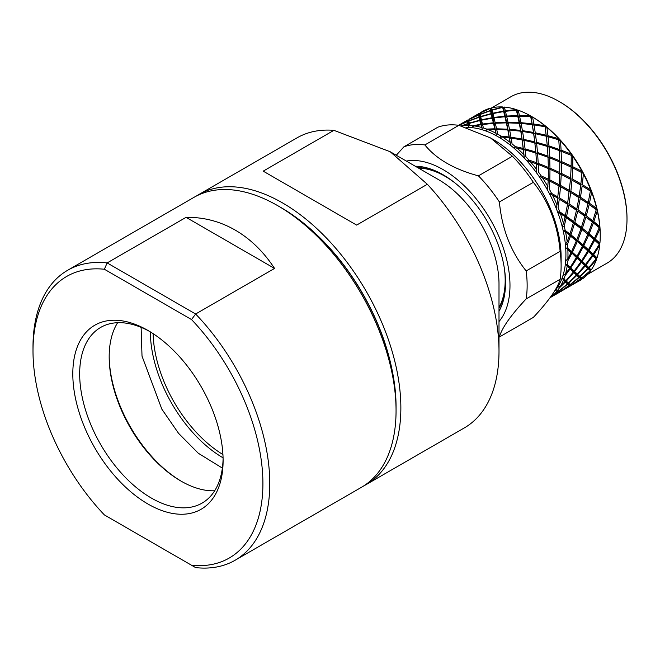 <?xml version="1.0" encoding="UTF-8"?>
<svg xmlns="http://www.w3.org/2000/svg" width="660" height="660" viewBox="0 0 660 660"><rect width="100%" height="100%" fill="white"/><g stroke="black" fill="none" stroke-linecap="round" stroke-linejoin="round"><path stroke-width="0.99" d="M415.288 166.229A88.325 50.993 60 0 1 443.066 174.743A88.325 50.993 60 0 1 505.527 282.917A88.325 50.993 60 0 1 499.001 311.231M499.001 308.294A85.412 49.31 -120 0 0 505.519 281.713M406.346 161.065A94.636 54.64 60 0 1 474.853 197.208A94.636 54.64 60 0 1 509.982 285.491A94.636 54.64 60 0 1 499.001 321.56M526.168 270.947C510.782 251.708 501.856 228.707 499.389 201.944A106.763 61.644 -120 0 0 478.426 175.857C454.121 169.298 436.268 158.994 424.875 144.944A106.763 61.644 -120 0 0 403.903 146.817L437.877 127.198A106.763 61.644 60 0 1 458.848 125.326L490.529 137.948L512.391 156.238A106.763 61.644 60 0 1 533.362 182.325C548.749 201.572 557.675 224.573 560.134 251.336L526.168 270.947A106.763 61.644 60 0 1 527.142 285.491A106.763 61.644 60 0 1 526.168 298.906L560.134 279.296C557.692 288.238 548.765 300.935 533.362 317.386L499.389 336.996C501.839 328.045 510.766 315.348 526.168 298.906M403.903 146.817L396.28 155.257M560.134 251.336A106.763 61.644 60 0 1 561.115 265.881A106.763 61.644 60 0 1 560.134 279.296M490.529 137.948L493.168 139.475A96.088 55.473 60 0 1 561.115 257.161L561.115 265.881M560.323 286.432L565.018 281.647L563.442 280.162A97.548 56.315 -120 0 1 560.323 286.432L557.518 287.331A96.088 55.473 -120 0 0 563.021 275.385A96.088 55.473 -120 0 0 565.678 260.807A96.088 55.473 -120 0 0 565.917 254.389A96.088 55.473 -120 0 0 565.381 244.241A96.088 55.473 -120 0 0 562.139 226.397A96.088 55.473 -120 0 0 556.091 208.065A96.088 55.473 -120 0 0 547.503 190.047A96.088 55.473 -120 0 0 536.745 173.118A96.088 55.473 -120 0 0 524.296 158.029A96.088 55.473 -120 0 0 510.7 145.439A96.088 55.473 -120 0 0 496.551 135.894A96.088 55.473 -120 0 0 482.452 129.814A96.088 55.473 -120 0 0 469.037 127.471A96.088 55.473 -120 0 0 466.084 127.471M565.678 260.807L567.864 258.835L571.015 252.722L566.189 248.028L567.781 248.267A97.548 56.315 -120 0 0 567.452 244.274L565.381 244.241L567.171 241.799A97.548 56.315 -120 0 0 565.595 232.237L563.582 230.34L565.199 230.398A97.548 56.315 -120 0 0 564.193 226.174L562.139 226.397L563.5 223.583A97.548 56.315 -120 0 0 560.398 213.708L558.121 211.984L559.721 211.827A97.548 56.315 -120 0 0 558.08 207.57L559.284 199.138L567.526 204.278L570.512 179.305L571.123 167.161L561.421 162.673L561.28 173.308L570.595 178.06M567.864 258.835A97.548 56.315 -120 0 0 567.98 254.389A97.548 56.315 -120 0 0 567.872 250M480.678 112.513L482.485 111.466A97.548 56.315 60 0 1 490.149 108.256L491.213 109.139L491.799 107.836A97.548 56.315 60 0 1 502.565 106.953L503.365 107.654L504.009 107.283L503.72 107.992L504.421 107.077A97.548 56.315 60 0 1 516.236 109.535L517.663 110.113L517.283 110.781L518.215 110.204A97.548 56.315 60 0 1 530.558 115.896L532.29 116.894A96.088 55.473 60 0 1 545.028 125.639A96.088 55.473 60 0 1 558.624 138.229A96.088 55.473 60 0 1 571.073 153.318A96.088 55.473 60 0 1 581.823 170.239A96.088 55.473 60 0 1 590.411 188.265A96.088 55.473 60 0 1 596.458 206.596A96.088 55.473 60 0 1 599.701 224.441A96.088 55.473 60 0 1 600.237 234.572L600.237 235.76A97.548 56.315 60 0 1 599.923 243.103L595.262 239.052L593.753 238.796L594.677 240.224L589.132 250.437L593.084 254.125L599.231 244.315L598.917 243.342L599.882 243.185M532.323 116.919L531.465 117.29L531.927 116.68L532.587 117.076A97.548 56.315 60 0 1 544.913 125.755L546.892 127.396A97.548 56.315 60 0 1 558.673 138.682L560.521 140.712A97.548 56.315 60 0 1 571.23 154.11L572.863 156.436A97.548 56.315 60 0 1 582.046 171.369L583.39 173.893A97.548 56.315 60 0 1 590.634 189.7L591.64 192.316A97.548 56.315 60 0 1 596.64 208.304L597.259 210.886A97.548 56.315 60 0 1 599.775 226.363L599.981 228.814L595.262 239.052M593.885 239.522L588.703 235.042L583.828 245.652L588.439 249.793L593.885 239.522L593.554 238.631L594.462 238.342L599.247 227.675L598.909 226.875L599.775 226.363M577.253 241.651L572.393 252.252L576.988 256.402L582.45 246.122L576.238 240.273L577.764 240.438L583.028 244.942L587.804 234.284L580.866 228.187L581.963 229.499L577.764 240.438M559.053 101.442L559.746 101.838A95.114 54.92 -120 0 1 627 218.328L627 219.12A96.088 55.473 -120 0 0 559.053 101.442A96.088 55.473 -120 0 0 511.013 96.682L490.479 108.529M535.582 149.663L533.734 133.337L530.871 116.094A96.088 55.473 60 0 1 530.929 116.119M499.001 307.403A84.925 49.03 -120 0 0 504.306 268.026M455.359 183.249A84.925 49.03 -120 0 0 445.129 176.327A84.925 49.03 -120 0 0 418.605 168.143M366.185 484.572L464.327 427.911A167.425 96.665 -120 0 0 499.001 351.268L499.001 283.907A84.925 49.03 -120 0 0 438.949 179.891L390.225 151.759L333.894 130.333A167.425 96.665 -120 0 0 296.901 137.923L198.759 194.584A167.425 96.665 60 0 1 282.472 202.876A167.425 96.665 60 0 1 391.85 350.411A167.425 96.665 60 0 1 366.185 484.572A167.425 96.665 60 0 1 363.751 485.9M499.001 351.268A167.425 96.665 -120 0 0 427.334 184.28L390.225 151.759M427.334 184.28L356.647 225.093L300.316 192.571L263.208 171.146L333.894 130.333M223.072 457.834A103.364 59.681 60 0 1 150.356 331.897M153.128 333.655A101.425 58.559 -120 0 0 222.931 454.55M109.18 356.029A103.364 59.681 -120 0 0 181.582 481.429M117.629 322.699A101.425 58.559 -120 0 0 109.18 356.812A101.425 58.559 -120 0 0 180.898 481.033L180.898 481.033A101.425 58.559 -120 0 0 214.665 490.776M149.696 331.485A101.425 58.559 -120 0 0 100.675 327.418A101.425 58.559 -120 0 0 79.67 373.849A101.425 58.559 -120 0 0 151.387 498.077A101.425 58.559 -120 0 0 202.1 503.093A101.425 58.559 -120 0 0 223.088 458.609M223.105 460.63A106.276 61.363 60 0 1 147.956 504.017A106.276 61.363 60 0 1 72.806 373.849A106.276 61.363 60 0 1 147.956 330.462A106.276 61.363 60 0 1 223.105 460.63M235.1 560.257L361.383 487.344A167.425 96.665 -120 0 0 396.058 410.701L396.058 406.741A162.575 93.86 -120 0 0 281.102 207.628L277.67 205.648A167.425 96.665 -120 0 0 193.957 197.356L67.675 270.262A167.425 96.665 60 0 1 107.143 262.919L186.07 217.346C203.552 217.082 219.953 221.339 235.265 230.125C250.544 239.002 263.645 251.773 274.56 268.438L195.632 314.003A167.425 96.665 60 0 1 235.1 560.257A167.425 96.665 60 0 1 195.632 567.6L191.532 565.232A162.575 93.86 60 0 0 262.911 483.607A162.575 93.86 60 0 0 191.532 319.564L195.632 314.003L107.143 262.919L104.379 269.247L191.532 319.564M396.058 410.701A167.425 96.665 -120 0 0 277.67 205.648L281.102 207.628M191.532 565.232L104.379 514.915A162.575 93.86 60 0 1 33 350.873A162.575 93.86 60 0 1 104.379 269.247M104.379 514.915L107.143 516.508M274.56 268.438L186.07 217.346M33 350.873L33 346.904A167.425 96.665 60 0 1 67.675 270.262M315.364 233.45A160.149 92.458 60 0 1 390.835 364.155M196.391 196.028A167.425 96.665 60 0 1 198.759 194.584M444.106 175.354A85.412 49.31 -120 0 0 417.838 167.698M587.697 274.312L607.101 263.109A96.088 55.473 -120 0 0 627 219.12M591.178 190.756L590.428 190.872L591.649 191.656M590.428 190.872L591.467 191.705M591.64 192.316L589.446 203.263L596.64 208.304M596.26 209.665L589.157 204.534L586.286 215.837L592.82 220.852L596.26 209.665L595.93 209.063L596.615 208.395M595.93 209.063L589.157 204.534M589.446 203.263L587.928 203.395M592.391 222.098L585.923 217.099L582.4 228.261L588.299 233.062L592.391 222.098L592.053 221.397L592.82 220.852M592.053 221.397L585.923 217.099M586.286 215.837L584.752 215.861M588.299 233.062L587.466 233.483M582.4 228.261L580.866 228.187M587.804 234.284L581.963 229.499M582.45 246.122L582.12 245.231L583.028 244.942M582.12 245.231L576.238 240.273M563.021 275.385L565.546 273.933L569.489 268.397L569.209 267.358L570.215 267.333L576.337 257.532L576.031 256.558L576.988 256.402M576.031 256.558L570.884 252.004L572.393 252.252M576.337 257.532L570.884 252.004M596.962 209.245L596.194 209.253L597.234 210.02M596.194 209.253L597.143 210.251M597.259 210.886L593.835 221.653L599.742 226.454M598.909 226.875L592.301 221.587L593.398 222.898L589.207 233.83L594.462 238.342M593.835 221.653L592.301 221.587M599.247 227.675L593.398 222.898M593.554 238.631L587.68 233.665L588.703 235.042M589.207 233.83L587.68 233.665M588.439 249.793L587.474 249.95L587.788 250.924L583.242 246.823L577.69 257.045L581.65 260.725L587.788 250.924M583.828 245.652L582.318 245.404L587.474 249.95M582.318 245.404L583.242 246.823M581.65 260.725L580.643 260.758L580.924 261.797L577.03 258.167L570.809 267.886L574.126 271.062L580.924 261.797M577.69 257.045L576.196 256.707L580.643 260.758M576.196 256.707L577.03 258.167M574.126 271.062L573.078 270.963L573.326 272.068L570.075 268.95L564.993 275.855A97.548 56.315 -120 0 1 563.953 278.875L565.892 280.714L573.326 272.068M570.809 267.886L569.357 267.49L573.078 270.963M569.357 267.49L570.075 268.95M599.882 227.139L599.123 227.056L599.965 227.758M599.123 227.056L599.948 228.162M599.981 228.814A97.548 56.315 60 0 1 600.237 235.76M598.917 243.342L593.753 238.796M599.231 244.315L594.677 240.224M592.358 255.197L588.472 251.559L582.252 261.286L585.568 264.454L592.358 255.197L592.078 254.149L593.084 254.125M592.078 254.149L587.647 250.099L588.472 251.559M589.132 250.437L587.647 250.099M584.768 265.46L581.51 262.35L574.612 271.532L577.327 274.114L584.768 265.46L584.529 264.355L585.568 264.454M584.529 264.355L580.792 260.89L581.51 262.35M582.252 261.286L580.792 260.89M576.452 275.047L573.804 272.53L566.288 281.086L568.384 283.024L576.452 275.047L576.254 273.875L577.327 274.114M576.254 273.875L573.202 271.07L574.612 271.532M573.202 271.07L573.804 272.53M568.384 283.024L567.295 282.661L567.443 283.882L565.405 282.01L559.375 287.941A97.548 56.315 -120 0 1 557.7 290.276L558.797 291.118L567.443 283.882M566.288 281.086L564.919 280.566L567.295 282.661M564.919 280.566L565.405 282.01M599.734 244.084L599.09 243.499L599.833 243.664L599.709 245.297A97.548 56.315 60 0 1 597.069 257.771L593.687 254.686L592.226 254.282L592.944 255.75L586.063 264.932L588.761 267.514L596.211 258.86L595.972 257.747L597.011 257.854M599.09 243.499L599.759 244.67M599.709 245.297L593.687 254.686M595.972 257.747L592.226 254.282M596.211 258.86L592.944 255.75M587.887 268.447L585.247 265.93L577.723 274.477L579.835 276.416L587.887 268.447L587.689 267.275L588.761 267.514M587.689 267.275L584.644 264.462L585.247 265.93M586.063 264.932L584.644 264.462M578.894 277.274L576.84 275.401L568.681 283.28L570.232 284.518L578.894 277.274L578.737 276.053L579.835 276.416M578.737 276.053L576.353 273.966L576.84 275.401M577.723 274.477L576.353 273.966M569.233 285.285L567.732 284.13L559.012 291.258L560.018 291.753L569.233 285.285L569.143 284.031L570.232 284.518M569.143 284.031L567.369 282.727L567.732 284.13M568.681 283.28L567.369 282.727M550.06 297.718L558.954 292.438L558.929 291.159L557.758 290.664L560.018 291.753M558.954 292.438L557.997 292.017L551.116 296.827A97.548 56.315 -120 0 1 550.259 297.454M557.758 290.664L557.997 292.017M596.541 258.283L596.087 257.854L596.797 258.085L596.434 259.627A97.548 56.315 60 0 1 591.343 269.742L587.788 267.366L588.274 268.801L580.123 276.68L581.666 277.918L590.337 270.666L590.18 269.453L591.269 269.808M596.087 257.854L596.574 259.034M596.434 259.627L589.157 267.877M590.18 269.453L587.788 267.366M590.337 270.666L588.274 268.801M580.668 278.685L579.175 277.522L570.446 284.658L571.469 285.145L580.668 278.685L580.577 277.431L581.666 277.918M580.577 277.431L578.812 276.119L579.175 277.522M580.123 276.68L578.812 276.119M560.472 291.712L570.405 285.829L570.372 284.551L569.192 284.064L571.469 285.145M570.405 285.829L569.432 285.417L560.687 291.481M569.192 284.064L569.432 285.417M559.573 292.066L559.078 292.446L559.614 290.779M558.962 291.159L559.078 292.446L554.54 295.135M590.535 269.734L590.32 271.177A97.548 56.315 60 0 1 582.986 278.495L581.881 278.058L582.904 278.545M590.255 269.511L590.552 270.641M590.32 271.177L581.881 278.058L580.627 277.464L580.866 278.817L572.121 284.881M571.915 285.103L581.848 279.221L581.815 277.942L580.627 277.464M581.848 279.221L580.866 278.817M570.405 284.551L570.52 285.838L571.007 285.466L565.975 288.527M571.007 285.466L571.048 284.171M581.963 277.942L581.625 279.436A97.548 56.315 60 0 1 580.033 280.417L577.409 281.927M581.848 277.951L581.625 279.436L578.218 281.465M468.047 120.021L469.153 120.532M462.355 123.09L467.998 119.98L468.938 120.73L468.08 119.996M458.931 125.35L467.263 121.481L467.387 120.351L468.262 121.11L467.42 120.268L467.998 119.98M467.387 120.351L458.552 125.285M468.946 119.551L468.88 120.805L479.003 117.043L478.723 115.046L468.946 119.551L468.353 123.131L469.037 127.471L467.569 123.643L467.272 121.654L468.072 122.422L467.263 121.481M467.272 121.654L459.046 125.383M473.789 116.49L479.432 113.38L480.381 114.122L479.49 113.421M469.483 119.047L478.706 114.873L478.813 113.743L479.696 114.51L478.855 113.668L479.432 113.38M478.813 113.743L469.235 119.113M478.723 115.046L479.523 115.813L478.706 114.873M479.061 117.315L468.905 120.986L469.252 123.098L479.68 120.194L479.061 117.315L479.779 118.074L479.003 117.043M468.88 120.805L468.468 122.265L468.905 120.986M480.901 112.448L479.77 115.954L482.452 129.822L479.68 120.194M469.252 123.098L468.748 124.55L469.31 123.387L469.771 125.549A97.548 56.315 -120 0 1 472.799 125.763L480.686 124.303M479.77 120.565L469.31 123.387M480.406 112.852L490.149 108.256M490.165 108.446L480.381 112.942L480.332 114.196L490.438 110.443L490.165 108.446L490.966 109.213L490.149 108.265M490.495 110.715L480.348 114.378L480.686 116.498L491.122 113.586L490.495 110.715L491.213 111.474L490.438 110.443M480.332 114.196L479.911 115.657L480.348 114.378M491.213 113.957L480.744 116.787L481.412 119.782L492.121 117.703L491.213 113.957L491.857 114.7L491.122 113.586M480.686 116.498L480.183 117.95L480.744 116.787M492.236 118.173L481.503 120.169L482.452 124.03L493.35 122.793L492.121 117.703M481.412 119.782L480.827 121.209L481.503 120.169M491.213 109.139L496.543 135.902L493.35 122.793M482.452 124.03L481.792 125.416L482.576 124.517L483.401 127.974A97.548 56.315 -120 0 1 486.643 129.071L494.769 128.815M493.49 123.354L482.576 124.517M491.799 107.836L492.121 109.898L502.565 106.953M502.656 107.349L492.178 110.187L492.855 113.174L503.555 111.103L502.656 107.349L503.299 108.091L502.573 106.978M492.121 109.898L491.617 111.342L492.178 110.187M503.671 111.573L492.946 113.561L493.886 117.43L504.801 116.185L503.555 111.103M492.855 113.174L492.278 114.601L492.946 113.561M504.933 116.746L494.01 117.917L495.148 122.653L506.204 122.215L504.801 116.185M493.886 117.43L493.226 118.817L494.01 117.917M506.344 122.875L495.289 123.23L496.576 128.807L507.68 129.162L506.204 122.215M495.148 122.653L494.398 123.989L495.289 123.23M503.365 107.654C505.255 114.865 507.697 127.462 510.7 145.439L507.68 129.162M496.576 128.807L495.742 130.094L496.724 129.484L497.714 134.186A97.548 56.315 -120 0 1 501.022 136.117L509.182 136.983M507.829 129.913L496.724 129.484M504.421 107.077L505.321 110.831L516.236 109.535M516.376 110.146L505.444 111.309L506.591 116.044L517.638 115.615L516.244 109.576M505.321 110.831L504.661 112.216L505.444 111.309M517.778 116.275L506.731 116.622L508.01 122.207L519.123 122.554L517.638 115.615M506.591 116.044L505.84 117.389L506.731 116.622M519.28 123.305L508.159 122.875L509.495 129.286L520.616 130.383L519.123 122.554M508.01 122.207L507.177 123.494L508.159 122.875M520.765 131.216L509.652 130.045L510.997 137.222L522.035 139.037L520.616 130.383M509.495 129.286L508.579 130.499L509.652 130.045M516.78 110.014C519.659 121.143 522.159 137.148 524.296 158.029L522.035 139.037M510.997 137.222L509.998 138.369L511.137 138.072L512.077 143.913A97.548 56.315 -120 0 1 515.312 146.594L523.314 148.45M522.167 139.953L511.137 138.072M518.215 110.204L519.445 115.607L530.558 115.896M530.722 116.704L519.593 116.275L520.938 122.677L532.051 123.783L530.566 115.954M519.445 115.607L518.611 116.886L519.593 116.275M532.199 124.616L521.095 123.445L522.431 130.622L533.478 132.429L532.051 123.783M520.938 122.677L520.022 123.89L521.095 123.445M533.618 133.345L522.571 131.464L523.826 139.384L534.748 141.85L533.478 132.429M522.431 130.622L521.433 131.761L522.571 131.464M534.864 142.84L523.966 140.316L525.08 148.904L535.788 151.973L534.748 141.85M523.826 139.384L522.753 140.448L523.966 140.316M535.879 153.268L535.788 151.973M525.08 148.904L523.933 149.878L525.195 149.902L525.871 156.725A97.548 56.315 -120 0 1 528.891 160.033L536.547 162.715L535.879 153.029L525.195 149.902M532.587 117.076L533.866 124.014L544.913 125.755M545.061 126.736L534.006 124.864L535.268 132.784L546.183 135.25L544.921 125.821M533.866 124.014L532.867 125.161L534.006 124.864M546.298 136.24L535.409 133.708L536.514 142.296L547.231 145.365L546.183 135.25M535.268 132.784L534.196 133.84L535.409 133.708M547.33 146.66L547.231 145.365M536.514 142.296L535.367 143.269L536.63 143.302L537.52 152.518L547.981 156.115L547.321 146.421L536.63 143.302M547.973 157.369L547.981 156.115M537.52 152.518L536.299 153.392L537.603 153.59L538.222 163.342L548.344 167.409L548.031 157.228L537.603 153.59M548.237 168.613L548.344 167.409M538.222 163.342L536.943 164.117L538.271 164.464L538.494 172.062A97.548 56.315 -120 0 1 541.159 175.865L548.287 179.157L548.361 168.581L538.271 164.464M546.175 126.704L545.639 127.231L546.612 127.124M546.892 127.396L547.948 135.696L558.673 138.682M558.772 140.052L558.673 138.757M547.948 135.696L546.802 136.669L548.064 136.702L548.963 145.91L559.416 149.515L558.764 139.821L548.064 136.702M559.408 150.769L559.416 149.515M548.963 145.91L547.742 146.784L549.054 146.982L549.656 156.742L559.787 160.801L559.465 150.629L549.054 146.982M559.68 162.005L559.787 160.801M549.656 156.742L548.378 157.517L549.706 157.864L549.97 168.11L559.721 172.557L559.804 161.972L549.706 157.864M559.515 173.695L559.721 172.557M549.97 168.11L548.625 168.779L549.978 169.282L549.846 179.908L559.152 184.676L559.688 173.761L549.978 169.282M557.626 198.033L550.036 193.76L557.626 198.033L559.152 184.676M558.838 185.732L550.539 181.483M549.846 179.908L548.452 180.477L549.805 181.12L549.392 189.263A97.548 56.315 -120 0 1 551.587 193.388L558.038 197.051M559.061 185.914L549.805 181.12M559.795 139.747L559.185 140.184L560.241 140.332M560.521 140.712L561.091 150.142L571.23 154.11M571.123 155.397L571.23 154.192M561.091 150.142L559.812 150.917L561.14 151.264L561.413 161.502L571.156 165.957L571.246 155.364L561.14 151.264M570.949 167.087L571.156 165.957M561.413 161.502L560.068 162.17L561.421 162.673M570.281 179.132L561.924 174.859M561.28 173.308L559.886 173.869L561.239 174.52L560.629 185.468L569.473 190.451M570.512 179.305L561.239 174.52M569.06 191.425L559.193 185.922L560.538 186.714L559.433 197.876L567.732 203.008M560.629 185.468L559.193 185.922M569.324 191.713L560.538 186.714M567.229 203.89L559.284 199.138M559.433 197.876L557.964 198.223M572.179 155.232L571.51 155.562L572.599 155.966M572.863 156.436L572.715 166.708L582.046 171.369M581.947 172.697L572.674 167.92L572.08 178.868L580.907 183.851L582.038 171.46M581.724 172.524L573.342 168.25M572.715 166.708L571.321 167.269L572.674 167.92M580.759 185.113L571.981 180.114L570.875 191.276L579.183 196.399L580.907 183.851M580.495 184.825L571.981 180.114M572.08 178.868L570.636 179.322M578.968 197.67L570.718 192.538L569.044 203.849L576.799 209.022L579.183 196.399M578.671 197.282L570.718 192.538M570.875 191.276L569.398 191.623M576.518 210.292L568.829 205.128L566.577 216.463L573.721 221.611L576.799 209.022M576.196 209.797L568.829 205.128M569.044 203.849L567.542 204.088M563.582 230.34L569.184 234.597L569.951 234.061L573.375 222.874L573.037 222.272L573.721 221.611M573.037 222.272L565.059 216.596L566.288 217.742L564.193 226.174M566.577 216.463L565.059 216.596M573.375 222.874L566.288 217.742M582.796 172.483L582.079 172.714L583.465 173.456M582.079 172.714L583.168 173.349M583.39 173.893L582.31 184.676L590.634 189.7M590.411 191.07L582.153 185.938L580.486 197.241L588.233 202.422L590.626 189.791M590.114 190.674L582.153 185.938M582.31 184.676L580.833 185.023M587.953 203.692L580.272 198.52L578.011 209.863L585.172 215.003L588.233 202.422M587.631 203.197L580.272 198.52M580.486 197.241L578.985 197.48M584.818 216.265L577.723 211.134L574.843 222.445L581.386 227.452L584.818 216.265L584.488 215.663L585.172 215.003M584.488 215.663L577.723 211.134M578.011 209.863L576.493 209.995M581.386 227.452L580.618 227.997L573.309 222.47L574.481 223.707L570.966 234.861L576.856 239.671L580.957 228.698L580.618 227.997M574.843 222.445L573.309 222.47M580.957 228.698L574.481 223.707M571.015 252.722L570.685 251.839L571.593 251.551L576.353 240.892L576.015 240.091L576.856 239.671M576.015 240.091L569.432 234.787L570.529 236.099L567.452 244.274M570.966 234.861L569.432 234.787M576.353 240.892L570.529 236.099M569.489 268.397L565.826 264.28L567.361 264.668A97.548 56.315 -120 0 0 567.724 261.079L571.808 253.423M569.209 267.358L565.826 264.28M565.546 273.933A97.548 56.315 -120 0 0 567.146 266.211M567.361 264.668L570.215 267.333M563.442 280.162L562.51 278.372L563.953 278.875M565.018 281.647L564.82 280.483L562.51 278.372M564.82 280.483L565.892 280.714M556.924 291.25A97.548 56.315 60 0 1 552.42 295.796L557.799 291.885L556.38 289.69L557.7 290.276M557.799 291.885L557.708 290.639L556.38 289.69M557.708 290.639L558.797 291.118M467.627 123.923L461.323 126.101M467.957 125.524A97.548 56.315 -120 0 0 461.488 126.068M461.084 125.961L467.569 123.643M480.802 124.773L474.16 125.92L472.082 127.207L472.799 125.763M481.437 127.405A97.548 56.315 -120 0 0 474.16 125.92M494.909 129.475L488.078 129.616L485.743 130.408L486.643 129.071M495.693 133.097A97.548 56.315 -120 0 0 488.078 129.616M509.33 137.816L502.474 137.024L499.958 137.313L501.022 136.117M510.089 142.354A97.548 56.315 -120 0 0 502.474 137.024M523.429 149.44L514.09 147.609L515.312 146.594M523.999 154.762A97.548 56.315 -120 0 0 516.722 147.823M536.745 173.118L536.596 163.837L527.53 160.85L528.891 160.033M536.819 169.785A97.548 56.315 -120 0 0 530.194 161.535M536.539 163.969L536.547 162.715M547.503 190.039A81.782 47.223 60 0 1 547.503 190.047L548.254 180.362L539.69 176.459L541.159 175.865M547.981 186.772A97.548 56.315 -120 0 0 542.306 177.565M548.072 180.295L548.287 179.157M545.028 125.639L547.008 142.857M556.091 208.065L557.007 204.963A97.548 56.315 -120 0 0 552.519 195.22M557.007 204.963L557.89 198.313M550.036 193.76L551.587 193.388M558.121 211.984L564.762 216.398L560.398 213.708M563.5 223.583L565.084 216.901M564.762 216.398L565.364 215.622L567.526 204.278M559.721 211.827L565.364 215.622M569.184 234.597L565.595 232.237M567.171 241.799L569.522 235.298M565.199 230.398L569.951 234.061M570.685 251.839L566.189 248.028M567.781 248.267L571.593 251.551M557.518 287.331A96.088 55.473 60 0 1 554.276 291.58M424.875 144.944L458.848 125.326M512.391 156.238L478.426 175.857M499.389 201.944L533.362 182.325M222.37 468.105L198.289 453.247L178.546 433.323L161.849 409.175L142.015 356.111L141.116 327.368M559.573 291.588L558.244 290.936M570.982 284.963L569.654 284.32M559.317 292.372L555.34 294.673M581.081 277.712L582.4 278.355M570.76 285.772L566.783 288.065M467.635 120.046L462.932 122.76M479.069 113.438L474.367 116.152"/></g></svg>
